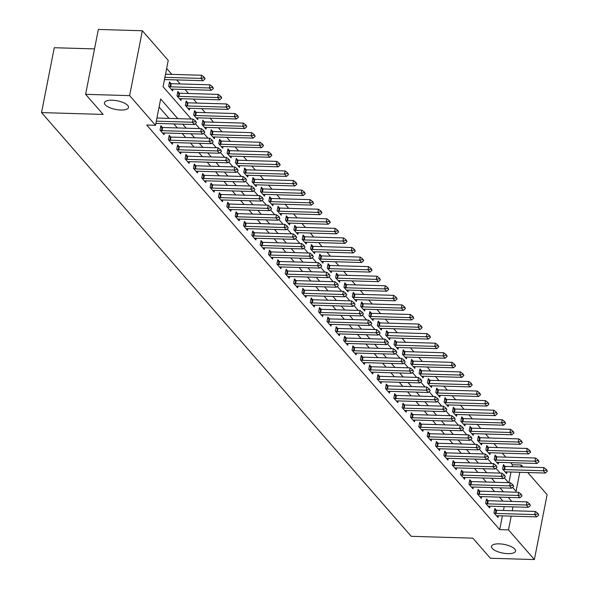 <?xml version="1.0" encoding="UTF-8"?>
<svg xmlns="http://www.w3.org/2000/svg" width="589" height="589" viewBox="0 0 589 589"><rect width="100%" height="100%" fill="white"/><g stroke="black" fill="none" stroke-linecap="round" stroke-linejoin="round"><path stroke-width="0.88" d="M499.251 543.853A12.251 4.388 11.1 0 1 515.544 551.113A12.251 4.388 11.1 0 1 507.799 553.653A12.251 4.388 11.1 0 1 491.506 546.393A12.251 4.388 11.1 0 1 499.251 543.853M112.197 100.218A12.251 4.388 11.1 0 1 128.49 107.478A12.251 4.388 11.1 0 1 120.745 110.018A12.251 4.388 11.1 0 1 104.452 102.766A12.251 4.388 11.1 0 1 112.197 100.218M94.527 48.909L54.262 47.716L41.539 112.595L411.225 536.321L472.834 538.147L490.372 558.247L534.378 559.55L508.498 529.886L511.193 516.126M41.539 112.595L103.149 114.421L85.619 94.328L98.341 29.45L142.354 30.753L168.233 60.417L163.072 86.723L191.263 119.03M512.047 466.65L512.423 464.75L510.634 462.696M505.782 457.138L502.284 453.125M497.433 447.574L493.935 443.554M489.084 438.002L485.586 433.99M480.734 428.431L477.237 424.419M472.385 418.86L468.888 414.847M464.036 409.296L460.539 405.276M455.687 399.725L452.19 395.712M447.338 390.154L443.841 386.141M438.989 380.582L435.492 376.57M430.647 371.018L427.143 367.006M422.298 361.447L418.794 357.435M413.949 351.876L410.445 347.863M405.6 342.305L402.096 338.292M397.251 332.741L393.746 328.728M388.902 323.17L385.397 319.157M380.553 313.598L377.048 309.586M372.204 304.034L368.699 300.015M363.855 294.463L360.35 290.451M355.506 284.892L352.001 280.879M347.157 275.321L343.652 271.308M338.808 265.757L335.303 261.737M330.458 256.186L326.954 252.173M322.109 246.614L318.605 242.602M313.76 237.043L310.256 233.03M305.411 227.479L301.907 223.459M297.062 217.908L293.558 213.895M288.713 208.337L285.209 204.324M280.364 198.765L276.859 194.753M272.015 189.202L268.51 185.189M263.666 179.63L260.161 175.618M255.317 170.059L251.812 166.046M246.968 160.488L243.463 156.475M238.619 150.924L235.114 146.911M230.27 141.353L226.765 137.34M221.92 131.781L218.416 127.769M213.571 122.217L210.067 118.198M205.222 112.646L201.718 108.634M196.873 103.075L193.376 99.062M188.524 93.504L185.027 89.491M180.175 83.94L176.678 79.92M171.826 74.369L166.658 68.442M512.423 464.75L521.221 465.008L522.936 466.974M527.781 472.525L547.107 494.672L534.378 559.55M508.903 482.678L510.994 472.025M164.162 81.157L164.625 79.567M171.038 83.66L169.485 81.886L168.623 86.266L172.636 90.861L172.975 89.138M179.387 93.231L177.834 91.457L176.972 95.838L180.985 100.432L181.324 98.702M187.736 102.803L186.183 101.021L185.321 105.409L189.334 109.996L189.673 108.273M196.085 112.366L194.532 110.592L193.671 114.973L197.683 119.567L198.014 117.844M204.435 121.938L202.881 120.163L202.02 124.544L206.025 129.138L206.364 127.415M212.776 131.509L211.23 129.727L210.369 134.115L214.374 138.709L214.713 136.979M221.125 141.08L219.579 139.298L218.718 143.687L222.723 148.273L223.062 146.551M229.474 150.644L227.928 148.87L227.067 153.25L231.072 157.845L231.411 156.122M237.823 160.215L236.277 158.441L235.416 162.822L239.421 167.416L239.76 165.693M246.173 169.787L244.626 168.005L243.765 172.393L247.77 176.987L248.109 175.257M254.522 179.35L252.976 177.576L252.114 181.964L256.119 186.551L256.458 184.828M262.871 188.922L261.325 187.147L260.463 191.528L264.468 196.122L264.807 194.399M271.22 198.493L269.674 196.719L268.812 201.099L272.817 205.694L273.156 203.963M279.569 208.064L278.023 206.283L277.161 210.671L281.167 215.265L281.505 213.535M287.918 217.628L286.372 215.854L285.51 220.234L289.516 224.829L289.854 223.106M296.267 227.199L294.721 225.425L293.859 229.806L297.865 234.4L298.203 232.677M304.616 236.771L303.07 234.996L302.209 239.377L306.214 243.971L306.552 242.241M312.965 246.342L311.419 244.56L310.558 248.948L314.563 253.542L314.901 251.812M321.314 255.906L319.768 254.131L318.907 258.512L322.912 263.106L323.251 261.383M329.663 265.477L328.117 263.703L327.256 268.083L331.261 272.678L331.6 270.955M338.012 275.048L336.466 273.274L335.605 277.655L339.61 282.249L339.949 280.519M346.361 284.62L344.815 282.838L343.954 287.226L347.959 291.82L348.298 290.09M354.711 294.183L353.164 292.409L352.303 296.79L356.308 301.384L356.647 299.661M363.06 303.755L361.513 301.98L360.652 306.361L364.657 310.955L364.996 309.232M371.409 313.326L369.863 311.544L369.001 315.932L373.006 320.526L373.345 318.796M379.758 322.897L378.204 321.115L377.35 325.503L381.355 330.09L381.694 328.368M388.107 332.461L386.553 330.687L385.699 335.067L389.704 339.662L390.043 337.939M396.456 342.032L394.902 340.258L394.048 344.639L398.054 349.233L398.392 347.51M404.805 351.604L403.251 349.822L402.397 354.21L406.403 358.804L406.741 357.074M413.154 361.167L411.601 359.393L410.747 363.781L414.752 368.368L415.09 366.645M421.503 370.739L419.95 368.964L419.096 373.345L423.101 377.939L423.439 376.216M429.852 380.31L428.299 378.536L427.445 382.916L431.45 387.51L431.789 385.78M438.201 389.881L436.648 388.099L435.794 392.488L439.799 397.082L440.138 395.352M446.55 399.445L444.997 397.671L444.135 402.051L448.148 406.646L448.487 404.923M454.899 409.016L453.346 407.242L452.485 411.623L456.497 416.217L456.836 414.494M463.249 418.588L461.695 416.813L460.834 421.194L464.846 425.788L465.185 424.058M471.598 428.159L470.044 426.377L469.183 430.765L473.195 435.359L473.534 433.629M479.947 437.723L478.393 435.948L477.532 440.329L481.544 444.923L481.883 443.2M488.296 447.294L486.742 445.52L485.881 449.9L489.893 454.494L490.232 452.772M496.645 456.865L495.091 455.091L494.23 459.472L498.242 464.066L498.581 462.336M504.994 466.436L503.44 464.655L502.579 469.043L506.592 473.637L506.93 471.907M177.797 118.632L160.664 98.996L155.503 125.295L146.705 125.03L499.693 529.621L502.395 515.861M503.448 510.479L504.213 506.592M502.954 501.143L499.45 497.131M494.605 491.579L491.101 487.559M486.256 482.008L482.752 477.996M477.907 472.437L474.403 468.424M469.558 462.866L466.054 458.853M461.209 453.302L457.705 449.282M452.86 443.731L449.355 439.718M444.511 434.159L441.006 430.147M436.162 424.588L432.665 420.575M427.813 415.024L424.316 411.004M419.464 405.453L415.967 401.44M411.115 395.882L407.617 391.869M402.766 386.31L399.268 382.298M394.416 376.746L390.919 372.734M386.067 367.175L382.57 363.163M377.718 357.604L374.221 353.591M369.369 348.04L365.872 344.02M361.02 338.469L357.523 334.456M352.671 328.898L349.174 324.885M344.322 319.326L340.825 315.314M335.973 309.762L332.476 305.743M327.624 300.191L324.127 296.179M319.282 290.62L315.778 286.607M310.933 281.049L307.429 277.036M302.584 271.485L299.079 267.465M294.235 261.914L290.73 257.901M285.886 252.342L282.381 248.33M277.537 242.771L274.032 238.759M269.188 233.207L265.683 229.187M260.839 223.636L257.334 219.623M252.49 214.065L248.985 210.052M244.141 204.493L240.636 200.481M235.791 194.93L232.287 190.917M227.442 185.358L223.938 181.346M219.093 175.787L215.589 171.774M210.744 166.223L207.24 162.203M202.395 156.652L198.891 152.639M194.046 147.081L190.541 143.068M185.697 137.509L182.192 133.497M177.348 127.946L173.843 123.926M168.999 118.374L159.089 107.014M155.562 124.986L156.026 123.403M162.439 127.496L160.885 125.722L160.024 130.103L164.029 134.697L164.368 132.967M170.788 137.068L169.234 135.286L168.373 139.674L172.378 144.268L172.717 142.538M179.13 146.632L177.583 144.857L176.722 149.238L180.727 153.832L181.066 152.109M187.479 156.203L185.933 154.428L185.071 158.809L189.076 163.403L189.415 161.68M195.828 165.774L194.282 163.992L193.42 168.38L197.425 172.975L197.764 171.244M204.177 175.345L202.631 173.564L201.769 177.952L205.775 182.538L206.113 180.816M212.526 184.909L210.98 183.135L210.118 187.516L214.124 192.11L214.462 190.387M220.875 194.48L219.329 192.706L218.467 197.087L222.473 201.681L222.811 199.958M229.224 204.052L227.678 202.27L226.817 206.658L230.822 211.252L231.16 209.522M237.573 213.616L236.027 211.841L235.166 216.229L239.171 220.816L239.509 219.093M245.922 223.187L244.376 221.412L243.515 225.793L247.52 230.387L247.859 228.665M254.271 232.758L252.725 230.984L251.864 235.364L255.869 239.959L256.208 238.228M262.62 242.329L261.074 240.548L260.213 244.936L264.218 249.53L264.557 247.8M270.969 251.893L269.423 250.119L268.562 254.5L272.567 259.094L272.906 257.371M279.319 261.464L277.772 259.69L276.911 264.071L280.916 268.665L281.255 266.942M287.668 271.036L286.121 269.261L285.26 273.642L289.265 278.236L289.604 276.506M296.017 280.607L294.471 278.825L293.609 283.213L297.614 287.807L297.953 286.077M304.366 290.171L302.82 288.396L301.958 292.777L305.963 297.371L306.302 295.649M312.715 299.742L311.169 297.968L310.307 302.348L314.312 306.943L314.651 305.22M321.064 309.313L319.518 307.539L318.656 311.92L322.662 316.514L323 314.784M329.413 318.885L327.867 317.103L327.005 321.491L331.011 326.085L331.349 324.355M337.762 328.448L336.216 326.674L335.355 331.055L339.36 335.649L339.698 333.926M346.111 338.02L344.558 336.245L343.704 340.626L347.709 345.22L348.047 343.497M354.46 347.591L352.907 345.809L352.053 350.197L356.058 354.792L356.397 353.061M362.809 357.162L361.256 355.381L360.402 359.769L364.407 364.355L364.746 362.633M371.158 366.726L369.605 364.952L368.751 369.332L372.756 373.927L373.095 372.204M379.507 376.297L377.954 374.523L377.1 378.904L381.105 383.498L381.444 381.775M387.856 385.869L386.303 384.087L385.449 388.475L389.454 393.069L389.793 391.339M396.206 395.433L394.652 393.658L393.798 398.046L397.803 402.633L398.142 400.91M404.555 405.004L403.001 403.229L402.147 407.61L406.152 412.204L406.491 410.481M412.904 414.575L411.35 412.801L410.489 417.181L414.501 421.776L414.84 420.045M421.253 424.146L419.699 422.365L418.838 426.753L422.85 431.347L423.189 429.617M429.602 433.71L428.048 431.936L427.187 436.316L431.2 440.911L431.538 439.188M437.951 443.281L436.397 441.507L435.536 445.888L439.549 450.482L439.887 448.759M446.3 452.853L444.747 451.078L443.885 455.459L447.898 460.053L448.236 458.323M454.649 462.424L453.096 460.642L452.234 465.03L456.247 469.624L456.585 467.894M462.998 471.988L461.445 470.213L460.583 474.594L464.596 479.188L464.935 477.465M471.347 481.559L469.794 479.785L468.932 484.165L472.945 488.76L473.284 487.037M479.696 491.13L478.143 489.356L477.281 493.737L481.294 498.331L481.633 496.601M488.045 500.702L486.492 498.92L485.63 503.308L489.643 507.902L489.982 506.172M496.394 510.265L494.841 508.491L493.98 512.872L497.992 517.466L498.331 515.743M85.619 94.328L129.624 95.632L142.354 30.753M499.693 529.621L508.498 529.886M155.503 125.295L129.624 95.632M511.753 501.408L508.255 497.396M503.404 491.837L499.906 487.825M495.054 482.266L491.557 478.253M486.713 472.702L483.208 468.682M478.364 463.131L474.859 459.118M470.015 453.559L466.51 449.547M461.666 443.988L458.161 439.976M453.316 434.424L449.812 430.404M444.967 424.853L441.463 420.841M436.618 415.282L433.114 411.269M428.269 405.711L424.765 401.698M419.92 396.147L416.416 392.127M411.571 386.575L408.067 382.563M403.222 377.004L399.717 372.992M394.873 367.433L391.368 363.42M386.524 357.869L383.019 353.856M378.175 348.298L374.67 344.285M369.826 338.727L366.321 334.714M361.477 329.155L357.972 325.143M353.128 319.591L349.623 315.579M344.779 310.02L341.274 306.008M336.429 300.449L332.925 296.436M328.08 290.885L324.576 286.865M319.731 281.314L316.227 277.301M311.382 271.743L307.878 267.73M303.033 262.171L299.529 258.159M294.684 252.607L291.18 248.587M286.335 243.036L282.83 239.024M277.986 233.465L274.481 229.452M269.637 223.894L266.132 219.881M261.288 214.33L257.783 210.31M252.939 204.758L249.441 200.746M244.59 195.187L241.092 191.175M236.241 185.616L232.743 181.603M227.891 176.052L224.394 172.032M219.542 166.481L216.045 162.468M211.193 156.91L207.696 152.897M202.844 147.338L199.347 143.326M194.495 137.774L190.998 133.762M186.146 128.203L182.649 124.191M512.253 510.744L513.012 506.857M512.599 487.339L516.067 491.314L519.793 472.29M520.853 466.908L521.221 465.008M195.342 123.705L199.612 128.601M203.691 133.276L207.961 138.172M212.04 142.847L216.31 147.743M220.389 152.418L224.659 157.307M228.738 161.982L233.008 166.878M237.087 171.554L241.357 176.45M245.436 181.125L249.707 186.021M253.785 190.689L258.056 195.585M262.134 200.26L266.405 205.156M270.484 209.831L274.754 214.727M278.833 219.402L283.103 224.299M287.182 228.966L291.452 233.862M295.531 238.538L299.801 243.434M303.88 248.109L308.15 253.005M312.229 257.68L316.499 262.576M320.578 267.244L324.848 272.14M328.927 276.815L333.197 281.711M337.276 286.387L341.546 291.283M345.625 295.958L349.895 300.846M353.974 305.522L358.245 310.418M362.323 315.093L366.594 319.989M370.672 324.664L374.943 329.56M379.021 334.235L383.292 339.124M387.371 343.799L391.641 348.695M395.72 353.371L399.99 358.267M404.061 362.942L408.339 367.838M412.41 372.506L416.688 377.402M420.76 382.077L425.037 386.973M429.109 391.648L433.379 396.544M437.458 401.219L441.728 406.115M445.807 410.783L450.077 415.679M454.156 420.355L458.426 425.251M462.505 429.926L466.775 434.822M470.854 439.497L475.124 444.393M479.203 449.061L483.473 453.957M487.552 458.632L491.822 463.528M495.901 468.203L500.171 473.1M504.25 477.775L508.521 482.663M196.454 122.718L195.555 121.04L196.454 122.718L194.407 124.537L155.879 123.395M156.313 121.172L192.404 122.24L193.023 119.088L195.555 121.04M156.932 118.014L193.023 119.088M194.407 124.537L192.404 122.24L195.452 121.57M164.478 79.559L203.006 80.7L201.004 78.403L164.913 77.336M204.052 77.733L205.053 78.882L204.155 77.211L204.052 77.733L201.004 78.403L201.622 75.252L165.531 74.177M203.006 80.7L205.053 78.882M204.155 77.211L201.622 75.252M204.803 132.289L203.904 130.611L204.803 132.289L202.756 134.108L164.029 132.959A1.914 0.685 -168.9 0 0 163.528 132.981L162.63 133.092M160.318 130.441L161.46 130.611A1.914 0.685 -168.9 0 0 162.027 130.662L200.753 131.811L201.372 128.652L203.904 130.611M160.591 127.231L162.085 127.452A1.914 0.685 -168.9 0 0 162.645 127.504L201.372 128.652M202.756 134.108L200.753 131.811L203.801 131.141M213.152 141.853L212.254 140.182L213.152 141.853L211.105 143.679L172.378 142.531A1.914 0.685 -168.9 0 0 171.878 142.545L170.979 142.663M168.668 140.005L169.809 140.182A1.914 0.685 -168.9 0 0 170.376 140.234L209.102 141.382L209.721 138.224L212.254 140.182M168.94 136.803L170.435 137.023A1.914 0.685 -168.9 0 0 170.994 137.075L209.721 138.224M211.105 143.679L209.102 141.382L212.15 140.705M221.501 151.425L220.603 149.753L221.501 151.425L219.454 153.243L180.727 152.095A1.914 0.685 -168.9 0 0 180.227 152.117L179.328 152.227M177.017 149.577L178.158 149.746A1.914 0.685 -168.9 0 0 178.725 149.805L217.451 150.946L218.07 147.795L220.603 149.753M177.289 146.367L178.776 146.595A1.914 0.685 -168.9 0 0 179.343 146.646L218.07 147.795M219.454 153.243L217.451 150.946L220.5 150.276M171.23 89.256L172.128 89.145A1.914 0.685 11.1 0 1 172.629 89.123L211.355 90.272L209.353 87.975L170.626 86.826A1.914 0.685 11.1 0 1 170.066 86.774L168.918 86.605M212.401 87.305L213.402 88.453L212.504 86.774L212.401 87.305L209.353 87.975L209.971 84.823L171.244 83.675A1.914 0.685 11.1 0 1 170.685 83.623L169.19 83.395M211.355 90.272L213.402 88.453M212.504 86.774L209.971 84.823M179.579 98.827L180.477 98.716A1.914 0.685 11.1 0 1 180.978 98.694L219.704 99.843L217.702 97.546L178.975 96.397A1.914 0.685 11.1 0 1 178.415 96.346L177.267 96.176M220.75 96.876L221.751 98.017L220.853 96.346L220.75 96.876L217.702 97.546L218.32 94.387L179.593 93.239A1.914 0.685 11.1 0 1 179.034 93.187L177.539 92.966M219.704 99.843L221.751 98.017M220.853 96.346L218.32 94.387M187.928 108.398L188.826 108.28A1.914 0.685 11.1 0 1 189.327 108.266L228.053 109.414L226.051 107.117L187.324 105.968A1.914 0.685 11.1 0 1 186.757 105.917L185.616 105.74M229.099 106.44L230.1 107.588L229.202 105.917L229.099 106.44L226.051 107.117L226.669 103.958L187.943 102.81A1.914 0.685 11.1 0 1 187.383 102.758L185.888 102.538M228.053 109.414L230.1 107.588M229.202 105.917L226.669 103.958M229.85 160.996L228.952 159.317L229.85 160.996L227.803 162.814L189.076 161.666A1.914 0.685 -168.9 0 0 188.576 161.688L187.677 161.798M185.366 159.148L186.507 159.317A1.914 0.685 -168.9 0 0 187.074 159.369L225.801 160.517L226.419 157.366L228.952 159.317M185.638 155.938L187.125 156.166A1.914 0.685 -168.9 0 0 187.692 156.218L226.419 157.366M227.803 162.814L225.801 160.517L228.849 159.847M196.277 117.962L197.175 117.852A1.914 0.685 11.1 0 1 197.676 117.829L236.403 118.978L234.4 116.681L195.673 115.54A1.914 0.685 11.1 0 1 195.106 115.481L193.965 115.311M237.448 116.011L238.449 117.159L237.551 115.488L237.448 116.011L234.4 116.681L235.018 113.53L196.292 112.381A1.914 0.685 11.1 0 1 195.732 112.33L194.237 112.101M236.403 118.978L238.449 117.159M237.551 115.488L235.018 113.53M238.199 170.56L237.301 168.888L238.199 170.56L236.152 172.386L197.425 171.237A1.914 0.685 -168.9 0 0 196.925 171.259L196.027 171.37M193.715 168.719L194.856 168.888A1.914 0.685 -168.9 0 0 195.423 168.94L234.15 170.088L234.768 166.93L237.301 168.888M193.987 165.509L195.474 165.73A1.914 0.685 -168.9 0 0 196.041 165.781L234.768 166.93M236.152 172.386L234.15 170.088L237.198 169.411M246.548 180.131L245.65 178.46L246.548 180.131L244.501 181.957L205.775 180.808A1.914 0.685 -168.9 0 0 205.274 180.823L204.376 180.933M202.064 178.283L203.205 178.46A1.914 0.685 -168.9 0 0 203.772 178.511L242.499 179.66L243.117 176.501L245.65 178.46M202.336 175.08L203.823 175.301A1.914 0.685 -168.9 0 0 204.39 175.353L243.117 176.501M244.501 181.957L242.499 179.66L245.547 178.982M254.897 189.702L253.999 188.031L254.897 189.702L252.85 191.521L214.124 190.372A1.914 0.685 -168.9 0 0 213.623 190.394L212.725 190.505M210.413 187.854L211.554 188.024A1.914 0.685 -168.9 0 0 212.121 188.075L250.848 189.224L251.466 186.072L253.999 188.031M210.685 184.644L212.173 184.872A1.914 0.685 -168.9 0 0 212.739 184.924L251.466 186.072M252.85 191.521L250.848 189.224L253.896 188.554M263.246 199.273L262.348 197.595L263.246 199.273L261.199 201.092L222.473 199.943A1.914 0.685 -168.9 0 0 221.972 199.966L221.074 200.076M218.762 197.425L219.903 197.595A1.914 0.685 -168.9 0 0 220.47 197.646L259.197 198.795L259.815 195.636L262.348 197.595M219.034 194.215L220.522 194.444A1.914 0.685 -168.9 0 0 221.089 194.495L259.815 195.636M261.199 201.092L259.197 198.795L262.245 198.125M271.595 208.837L270.697 207.166L271.595 208.837L269.548 210.663L230.822 209.515A1.914 0.685 -168.9 0 0 230.321 209.537L229.423 209.647M227.111 206.997L228.252 207.166A1.914 0.685 -168.9 0 0 228.819 207.218L267.546 208.366L268.164 205.208L270.697 207.166M227.383 203.787L228.871 204.008A1.914 0.685 -168.9 0 0 229.438 204.059L268.164 205.208M269.548 210.663L267.546 208.366L270.594 207.689M204.626 127.533L205.524 127.423A1.914 0.685 11.1 0 1 206.025 127.401L244.752 128.549L242.749 126.252L204.022 125.104A1.914 0.685 11.1 0 1 203.455 125.052L202.314 124.883M245.797 125.582L246.798 126.731L245.9 125.052L245.797 125.582L242.749 126.252L243.367 123.094L204.641 121.952A1.914 0.685 11.1 0 1 204.081 121.901L202.587 121.673M244.752 128.549L246.798 126.731M245.9 125.052L243.367 123.094M212.975 137.104L213.873 136.994A1.914 0.685 11.1 0 1 214.374 136.972L253.101 138.12L251.098 135.823L212.371 134.675A1.914 0.685 11.1 0 1 211.804 134.623L210.663 134.454M254.146 135.146L255.147 136.295L254.249 134.623L254.146 135.146L251.098 135.823L251.717 132.665L212.99 131.516A1.914 0.685 11.1 0 1 212.43 131.465L210.936 131.244M253.101 138.12L255.147 136.295M254.249 134.623L251.717 132.665M221.324 146.668L222.222 146.558A1.914 0.685 11.1 0 1 222.723 146.543L261.45 147.692L259.447 145.395L220.72 144.246A1.914 0.685 11.1 0 1 220.153 144.195L219.012 144.018M262.495 144.717L263.497 145.866L262.598 144.195L262.495 144.717L259.447 145.395L260.066 142.236L221.339 141.088A1.914 0.685 11.1 0 1 220.772 141.036L219.285 140.815M261.45 147.692L263.497 145.866M262.598 144.195L260.066 142.236M229.673 156.24L230.571 156.129A1.914 0.685 11.1 0 1 231.072 156.107L269.799 157.256L267.796 154.959L229.069 153.81A1.914 0.685 11.1 0 1 228.503 153.758L227.361 153.589M270.844 154.289L271.846 155.437L270.947 153.766L270.844 154.289L267.796 154.959L268.415 151.807L229.688 150.659A1.914 0.685 11.1 0 1 229.121 150.607L227.634 150.379M269.799 157.256L271.846 155.437M270.947 153.766L268.415 151.807M238.022 165.811L238.92 165.7A1.914 0.685 11.1 0 1 239.421 165.678L278.148 166.827L276.145 164.53L237.419 163.381A1.914 0.685 11.1 0 1 236.852 163.33L235.71 163.16M279.193 163.86L280.195 165.008L279.296 163.33L279.193 163.86L276.145 164.53L276.764 161.371L238.037 160.23A1.914 0.685 11.1 0 1 237.47 160.171L235.983 159.95M278.148 166.827L280.195 165.008M279.296 163.33L276.764 161.371M279.944 218.409L279.046 216.737L279.944 218.409L277.898 220.234L239.171 219.086A1.914 0.685 -168.9 0 0 238.67 219.101L237.772 219.211M235.46 216.561L236.601 216.737A1.914 0.685 -168.9 0 0 237.168 216.789L275.895 217.937L276.513 214.779L279.046 216.737M235.725 213.358L237.22 213.579A1.914 0.685 -168.9 0 0 237.787 213.63L276.513 214.779M277.898 220.234L275.895 217.937L278.943 217.26M246.371 175.382L247.27 175.272A1.914 0.685 11.1 0 1 247.77 175.25L286.497 176.398L284.494 174.101L245.768 172.952A1.914 0.685 11.1 0 1 245.201 172.901L244.06 172.732M287.542 173.424L288.544 174.572L287.646 172.901L287.542 173.424L284.494 174.101L285.113 170.943L246.386 169.794A1.914 0.685 11.1 0 1 245.819 169.742L244.332 169.522M286.497 176.398L288.544 174.572M287.646 172.901L285.113 170.943M288.293 227.98L287.395 226.301L288.293 227.98L286.247 229.798L247.52 228.65A1.914 0.685 -168.9 0 0 247.019 228.672L246.121 228.782M243.809 226.132L244.95 226.301A1.914 0.685 -168.9 0 0 245.517 226.353L284.244 227.501L284.862 224.35L287.395 226.301M244.074 222.922L245.569 223.15A1.914 0.685 -168.9 0 0 246.136 223.202L284.862 224.35M286.247 229.798L284.244 227.501L287.292 226.831M254.72 184.946L255.619 184.836A1.914 0.685 11.1 0 1 256.119 184.821L294.846 185.969L292.843 183.672L254.117 182.524A1.914 0.685 11.1 0 1 253.55 182.472L252.409 182.295M295.892 182.995L296.893 184.143L295.995 182.472L295.892 182.995L292.843 183.672L293.462 180.514L254.735 179.365A1.914 0.685 11.1 0 1 254.168 179.314L252.681 179.093M294.846 185.969L296.893 184.143M295.995 182.472L293.462 180.514M296.642 237.551L295.744 235.872L296.642 237.551L294.596 239.37L255.869 238.221A1.914 0.685 -168.9 0 0 255.368 238.243L254.47 238.354M252.158 235.703L253.299 235.872A1.914 0.685 -168.9 0 0 253.866 235.924L292.593 237.072L293.212 233.914L295.744 235.872M252.423 232.493L253.918 232.714A1.914 0.685 -168.9 0 0 254.485 232.765L293.212 233.914M294.596 239.37L292.593 237.072L295.641 236.403M263.069 194.517L263.968 194.407A1.914 0.685 11.1 0 1 264.468 194.385L303.195 195.533L301.193 193.236L262.466 192.088A1.914 0.685 11.1 0 1 261.899 192.036L260.758 191.867M304.241 192.566L305.242 193.715L304.344 192.036L304.241 192.566L301.193 193.236L301.811 190.085L263.084 188.936A1.914 0.685 11.1 0 1 262.517 188.885L261.03 188.657M303.195 195.533L305.242 193.715M304.344 192.036L301.811 190.085M304.992 247.115L304.093 245.444L304.992 247.115L302.945 248.941L264.218 247.792A1.914 0.685 -168.9 0 0 263.717 247.814L262.819 247.925M260.507 245.274L261.649 245.444A1.914 0.685 -168.9 0 0 262.215 245.495L300.942 246.644L301.561 243.485L304.093 245.444M260.772 242.064L262.267 242.285A1.914 0.685 -168.9 0 0 262.834 242.337L301.561 243.485M302.945 248.941L300.942 246.644L303.99 245.966M271.419 204.088L272.317 203.978A1.914 0.685 11.1 0 1 272.817 203.956L311.544 205.105L309.542 202.807L270.815 201.659A1.914 0.685 11.1 0 1 270.248 201.607L269.107 201.438M312.59 202.137L313.591 203.286L312.693 201.607L312.59 202.137L309.542 202.807L310.16 199.649L271.433 198.5A1.914 0.685 11.1 0 1 270.866 198.449L269.372 198.228M311.544 205.105L313.591 203.286M312.693 201.607L310.16 199.649M313.341 256.686L312.442 255.015L313.341 256.686L311.294 258.505L272.567 257.364A1.914 0.685 -168.9 0 0 272.066 257.378L271.168 257.489M268.856 254.838L269.998 255.015A1.914 0.685 -168.9 0 0 270.565 255.066L309.291 256.215L309.91 253.056L312.442 255.015M269.121 251.636L270.616 251.856A1.914 0.685 -168.9 0 0 271.183 251.908L309.91 253.056M311.294 258.505L309.291 256.215L312.339 255.538M279.768 213.66L280.666 213.549A1.914 0.685 11.1 0 1 281.167 213.527L319.893 214.676L317.891 212.379L279.164 211.23A1.914 0.685 11.1 0 1 278.597 211.179L277.456 211.009M320.939 211.701L321.94 212.85L321.042 211.179L320.939 211.701L317.891 212.379L318.509 209.22L279.782 208.072A1.914 0.685 11.1 0 1 279.215 208.02L277.721 207.799M319.893 214.676L321.94 212.85M321.042 211.179L318.509 209.22M321.69 266.257L320.791 264.579L321.69 266.257L319.643 268.076L280.916 266.927A1.914 0.685 -168.9 0 0 280.416 266.95L279.517 267.06M277.205 264.409L278.347 264.579A1.914 0.685 -168.9 0 0 278.914 264.63L317.64 265.779L318.259 262.628L320.791 264.579M277.471 261.199L278.965 261.428A1.914 0.685 -168.9 0 0 279.532 261.479L318.259 262.628M319.643 268.076L317.64 265.779L320.688 265.109M288.117 223.224L289.015 223.113A1.914 0.685 11.1 0 1 289.516 223.098L328.242 224.24L326.24 221.95L287.513 220.801A1.914 0.685 11.1 0 1 286.946 220.75L285.805 220.573M329.288 221.273L330.289 222.421L329.391 220.75L329.288 221.273L326.24 221.95L326.858 218.791L288.131 217.643A1.914 0.685 11.1 0 1 287.565 217.591L286.07 217.37M328.242 224.24L330.289 222.421M329.391 220.75L326.858 218.791M330.039 275.829L329.141 274.15L330.039 275.829L327.992 277.647L289.265 276.499A1.914 0.685 -168.9 0 0 288.765 276.521L287.866 276.631M285.555 273.981L286.696 274.15A1.914 0.685 -168.9 0 0 287.263 274.202L325.989 275.35L326.608 272.192L329.141 274.15M285.82 270.771L287.314 270.992A1.914 0.685 -168.9 0 0 287.881 271.043L326.608 272.192M327.992 277.647L325.989 275.35L329.037 274.68M338.388 285.393L337.49 283.721L338.388 285.393L336.341 287.218L297.614 286.07A1.914 0.685 -168.9 0 0 297.114 286.092L296.215 286.202M293.904 283.552L295.045 283.721A1.914 0.685 -168.9 0 0 295.612 283.773L334.338 284.921L334.957 281.763L337.49 283.721M294.169 280.342L295.663 280.563A1.914 0.685 -168.9 0 0 296.23 280.614L334.957 281.763M336.341 287.218L334.338 284.921L337.387 284.244M346.737 294.964L345.839 293.293L346.737 294.964L344.69 296.782L305.963 295.641A1.914 0.685 -168.9 0 0 305.463 295.656L304.565 295.766M302.253 293.116L303.394 293.293A1.914 0.685 -168.9 0 0 303.961 293.344L342.688 294.485L343.306 291.334L345.839 293.293M302.518 289.906L304.012 290.134A1.914 0.685 -168.9 0 0 304.579 290.186L343.306 291.334M344.69 296.782L342.688 294.485L345.736 293.815M355.086 304.535L354.188 302.856L355.086 304.535L353.039 306.354L314.312 305.205A1.914 0.685 -168.9 0 0 313.812 305.227L312.914 305.338M310.602 302.687L311.743 302.856A1.914 0.685 -168.9 0 0 312.31 302.908L351.037 304.057L351.655 300.905L354.188 302.856M310.867 299.477L312.361 299.705A1.914 0.685 -168.9 0 0 312.928 299.757L351.655 300.905M353.039 306.354L351.037 304.057L354.085 303.387M363.435 314.106L362.537 312.428L363.435 314.106L361.388 315.925L322.662 314.776A1.914 0.685 -168.9 0 0 322.161 314.798L321.263 314.909M318.951 312.258L320.092 312.428A1.914 0.685 -168.9 0 0 320.659 312.479L359.386 313.628L360.004 310.469L362.537 312.428M319.216 309.048L320.711 309.269A1.914 0.685 -168.9 0 0 321.277 309.321L360.004 310.469M361.388 315.925L359.386 313.628L362.434 312.958M371.784 323.67L370.886 321.999L371.784 323.67L369.737 325.496L331.011 324.348A1.914 0.685 -168.9 0 0 330.51 324.362L329.612 324.48M327.3 321.83L328.441 321.999A1.914 0.685 -168.9 0 0 329.008 322.05L367.735 323.199L368.353 320.041L370.886 321.999M327.565 318.62L329.06 318.84A1.914 0.685 -168.9 0 0 329.626 318.892L368.353 320.041M369.737 325.496L367.735 323.199L370.783 322.522M380.133 333.241L379.235 331.57L380.133 333.241L378.086 335.06L339.36 333.911A1.914 0.685 -168.9 0 0 338.859 333.934L337.961 334.044M335.649 331.393L336.79 331.57A1.914 0.685 -168.9 0 0 337.357 331.622L376.084 332.763L376.702 329.612L379.235 331.57M335.914 328.183L337.409 328.412A1.914 0.685 -168.9 0 0 337.976 328.463L376.702 329.612M378.086 335.06L376.084 332.763L379.132 332.093M388.482 342.813L387.584 341.134L388.482 342.813L386.436 344.631L347.709 343.483A1.914 0.685 -168.9 0 0 347.208 343.505L346.31 343.615M343.998 340.965L345.139 341.134A1.914 0.685 -168.9 0 0 345.706 341.186L384.433 342.334L385.051 339.183L387.584 341.134M344.263 337.755L345.758 337.983A1.914 0.685 -168.9 0 0 346.325 338.034L385.051 339.183M386.436 344.631L384.433 342.334L387.481 341.664M396.831 352.377L395.933 350.705L396.831 352.377L394.785 354.203L356.058 353.054A1.914 0.685 -168.9 0 0 355.557 353.076L354.659 353.186M352.347 350.536L353.488 350.705A1.914 0.685 -168.9 0 0 354.055 350.757L392.782 351.905L393.4 348.747L395.933 350.705M352.612 347.326L354.107 347.547A1.914 0.685 -168.9 0 0 354.674 347.598L393.4 348.747M394.785 354.203L392.782 351.905L395.83 351.235M405.18 361.948L404.282 360.277L405.18 361.948L403.134 363.774L364.407 362.625A1.914 0.685 -168.9 0 0 363.906 362.64L363.008 362.75M360.696 360.1L361.837 360.277A1.914 0.685 -168.9 0 0 362.404 360.328L401.131 361.477L401.75 358.318L404.282 360.277M360.961 356.897L362.456 357.118A1.914 0.685 -168.9 0 0 363.023 357.17L401.75 358.318M403.134 363.774L401.131 361.477L404.179 360.799M413.53 371.519L412.624 369.848L413.53 371.519L411.483 373.338L372.756 372.189A1.914 0.685 -168.9 0 0 372.255 372.211L371.357 372.322M369.045 369.671L370.186 369.84A1.914 0.685 -168.9 0 0 370.753 369.892L409.48 371.041L410.099 367.889L412.624 369.848M369.31 366.461L370.805 366.689A1.914 0.685 -168.9 0 0 371.372 366.741L410.099 367.889M411.483 373.338L409.48 371.041L412.521 370.371M421.879 381.09L420.973 379.412L421.879 381.09L419.832 382.909L381.105 381.76A1.914 0.685 -168.9 0 0 380.604 381.782L379.706 381.893M377.394 379.242L378.536 379.412A1.914 0.685 -168.9 0 0 379.102 379.463L417.829 380.612L418.448 377.453L420.973 379.412M377.659 376.032L379.154 376.261A1.914 0.685 -168.9 0 0 379.721 376.312L418.448 377.453M419.832 382.909L417.829 380.612L420.87 379.942M430.228 390.654L429.322 388.983L430.228 390.654L428.181 392.48L389.454 391.332A1.914 0.685 -168.9 0 0 388.946 391.354L388.055 391.464M385.743 388.814L386.885 388.983A1.914 0.685 -168.9 0 0 387.452 389.034L426.178 390.183L426.797 387.025L429.322 388.983M386.009 385.604L387.503 385.824A1.914 0.685 -168.9 0 0 388.07 385.876L426.797 387.025M428.181 392.48L426.178 390.183L429.219 389.506M438.569 400.226L437.671 398.554L438.569 400.226L436.53 402.051L397.803 400.903A1.914 0.685 -168.9 0 0 397.295 400.918L396.404 401.028M394.093 398.378L395.234 398.554A1.914 0.685 -168.9 0 0 395.801 398.606L434.527 399.754L435.146 396.596L437.671 398.554M394.358 395.175L395.852 395.396A1.914 0.685 -168.9 0 0 396.419 395.447L435.146 396.596M436.53 402.051L434.527 399.754L437.568 399.077M446.918 409.797L446.02 408.118L446.918 409.797L444.879 411.615L406.152 410.467A1.914 0.685 -168.9 0 0 405.644 410.489L404.753 410.599M402.442 407.949L403.583 408.118A1.914 0.685 -168.9 0 0 404.142 408.17L442.869 409.318L443.495 406.167L446.02 408.118M402.707 404.739L404.201 404.967A1.914 0.685 -168.9 0 0 404.768 405.018L443.495 406.167M444.879 411.615L442.869 409.318L445.917 408.648M455.268 419.368L454.369 417.689L455.268 419.368L453.228 421.187L414.501 420.038A1.914 0.685 -168.9 0 0 413.993 420.06L413.103 420.171M410.783 417.52L411.932 417.689A1.914 0.685 -168.9 0 0 412.491 417.741L451.218 418.889L451.844 415.731L454.369 417.689M411.056 414.31L412.55 414.531A1.914 0.685 -168.9 0 0 413.117 414.59L451.844 415.731M453.228 421.187L451.218 418.889L454.266 418.219M463.617 428.932L462.718 427.261L463.617 428.932L461.577 430.758L422.85 429.609A1.914 0.685 -168.9 0 0 422.342 429.631L421.452 429.742M419.132 427.091L420.281 427.261A1.914 0.685 -168.9 0 0 420.841 427.312L459.567 428.461L460.193 425.302L462.718 427.261M419.405 423.881L420.899 424.102A1.914 0.685 -168.9 0 0 421.466 424.154L460.193 425.302M461.577 430.758L459.567 428.461L462.615 427.783M471.966 438.503L471.067 436.832L471.966 438.503L469.926 440.329L431.2 439.18A1.914 0.685 -168.9 0 0 430.692 439.195L429.801 439.306M427.481 436.655L428.63 436.832A1.914 0.685 -168.9 0 0 429.19 436.883L467.916 438.032L468.542 434.873L471.067 436.832M427.754 433.452L429.248 433.673A1.914 0.685 -168.9 0 0 429.815 433.725L468.542 434.873M469.926 440.329L467.916 438.032L470.964 437.355M296.466 232.795L297.364 232.684A1.914 0.685 11.1 0 1 297.865 232.662L336.591 233.811L334.589 231.514L295.862 230.365A1.914 0.685 11.1 0 1 295.295 230.314L294.154 230.144M337.637 230.844L338.638 231.992L337.74 230.314L337.637 230.844L334.589 231.514L335.207 228.363L296.481 227.214A1.914 0.685 11.1 0 1 295.914 227.163L294.419 226.934M336.591 233.811L338.638 231.992M337.74 230.314L335.207 228.363M304.815 242.366L305.713 242.256A1.914 0.685 11.1 0 1 306.214 242.234L344.94 243.382L342.938 241.085L304.211 239.937A1.914 0.685 11.1 0 1 303.644 239.885L302.503 239.716M345.986 240.415L346.987 241.564L346.089 239.885L345.986 240.415L342.938 241.085L343.556 237.927L304.83 236.778A1.914 0.685 11.1 0 1 304.263 236.726L302.768 236.506M344.94 243.382L346.987 241.564M346.089 239.885L343.556 237.927M313.164 251.937L314.062 251.827A1.914 0.685 11.1 0 1 314.563 251.805L353.29 252.953L351.287 250.656L312.56 249.508A1.914 0.685 11.1 0 1 311.993 249.456L310.852 249.287M354.335 249.979L355.336 251.128L354.438 249.456L354.335 249.979L351.287 250.656L351.905 247.498L313.179 246.349A1.914 0.685 11.1 0 1 312.612 246.298L311.117 246.077M353.29 252.953L355.336 251.128M354.438 249.456L351.905 247.498M321.513 261.501L322.411 261.391A1.914 0.685 11.1 0 1 322.912 261.376L361.639 262.517L359.636 260.22L320.909 259.079A1.914 0.685 11.1 0 1 320.342 259.027L319.201 258.851M362.684 259.55L363.685 260.699L362.787 259.027L362.684 259.55L359.636 260.22L360.254 257.069L321.528 255.921A1.914 0.685 11.1 0 1 320.961 255.869L319.466 255.641M361.639 262.517L363.685 260.699M362.787 259.027L360.254 257.069M329.862 271.073L330.76 270.962A1.914 0.685 11.1 0 1 331.261 270.94L369.988 272.089L367.985 269.791L329.258 268.643A1.914 0.685 11.1 0 1 328.691 268.591L327.55 268.422M371.033 269.121L372.034 270.27L371.136 268.591L371.033 269.121L367.985 269.791L368.604 266.64L329.877 265.492A1.914 0.685 11.1 0 1 329.31 265.44L327.815 265.212M369.988 272.089L372.034 270.27M371.136 268.591L368.604 266.64M338.211 280.644L339.109 280.533A1.914 0.685 11.1 0 1 339.61 280.511L378.337 281.66L376.334 279.363L337.607 278.214A1.914 0.685 11.1 0 1 337.041 278.163L335.899 277.993M379.382 278.693L380.384 279.841L379.485 278.163L379.382 278.693L376.334 279.363L376.953 276.204L338.226 275.056A1.914 0.685 11.1 0 1 337.659 275.004L336.164 274.783M378.337 281.66L380.384 279.841M379.485 278.163L376.953 276.204M346.56 290.215L347.458 290.097A1.914 0.685 11.1 0 1 347.959 290.082L386.686 291.231L384.683 288.934L345.957 287.785A1.914 0.685 11.1 0 1 345.39 287.734L344.248 287.557M387.731 288.257L388.733 289.405L387.834 287.734L387.731 288.257L384.683 288.934L385.302 285.775L346.575 284.627A1.914 0.685 11.1 0 1 346.008 284.575L344.513 284.354M386.686 291.231L388.733 289.405M387.834 287.734L385.302 285.775M354.909 299.779L355.808 299.668A1.914 0.685 11.1 0 1 356.308 299.646L395.035 300.795L393.032 298.498L354.306 297.357A1.914 0.685 11.1 0 1 353.739 297.298L352.597 297.128M396.08 297.828L397.082 298.976L396.183 297.305L396.08 297.828L393.032 298.498L393.651 295.347L354.924 294.198A1.914 0.685 11.1 0 1 354.357 294.147L352.863 293.918M395.035 300.795L397.082 298.976M396.183 297.305L393.651 295.347M363.258 309.35L364.157 309.24A1.914 0.685 11.1 0 1 364.657 309.218L403.384 310.366L401.381 308.069L362.655 306.921A1.914 0.685 11.1 0 1 362.088 306.869L360.947 306.7M404.429 307.399L405.431 308.548L404.533 306.869L404.429 307.399L401.381 308.069L402 304.918L363.273 303.769A1.914 0.685 11.1 0 1 362.706 303.718L361.212 303.49M403.384 310.366L405.431 308.548M404.533 306.869L402 304.918M371.607 318.921L372.506 318.811A1.914 0.685 11.1 0 1 373.006 318.789L411.733 319.937L409.73 317.64L371.004 316.492A1.914 0.685 11.1 0 1 370.437 316.44L369.296 316.271M412.779 316.963L413.78 318.112L412.882 316.44L412.779 316.963L409.73 317.64L410.349 314.482L371.622 313.333A1.914 0.685 11.1 0 1 371.055 313.282L369.561 313.061M411.733 319.937L413.78 318.112M412.882 316.44L410.349 314.482M379.957 328.485L380.855 328.375A1.914 0.685 11.1 0 1 381.355 328.36L420.082 329.509L418.08 327.212L379.353 326.063A1.914 0.685 11.1 0 1 378.786 326.012L377.645 325.835M421.128 326.534L422.129 327.683L421.231 326.012L421.128 326.534L418.08 327.212L418.698 324.053L379.971 322.905A1.914 0.685 11.1 0 1 379.404 322.853L377.91 322.632M420.082 329.509L422.129 327.683M421.231 326.012L418.698 324.053M388.306 338.057L389.204 337.946A1.914 0.685 11.1 0 1 389.704 337.924L428.431 339.073L426.429 336.775L387.702 335.627A1.914 0.685 11.1 0 1 387.135 335.575L385.994 335.406M429.477 336.105L430.478 337.254L429.58 335.583L429.477 336.105L426.429 336.775L427.047 333.624L388.32 332.476A1.914 0.685 11.1 0 1 387.753 332.424L386.259 332.196M428.431 339.073L430.478 337.254M429.58 335.583L427.047 333.624M396.655 347.628L397.553 347.517A1.914 0.685 11.1 0 1 398.054 347.495L436.78 348.644L434.778 346.347L396.051 345.198A1.914 0.685 11.1 0 1 395.484 345.147L394.343 344.977M437.826 345.677L438.827 346.825L437.929 345.147L437.826 345.677L434.778 346.347L435.396 343.188L396.669 342.047A1.914 0.685 11.1 0 1 396.102 341.995L394.608 341.767M436.78 348.644L438.827 346.825M437.929 345.147L435.396 343.188M405.004 357.199L405.902 357.089A1.914 0.685 11.1 0 1 406.403 357.067L445.129 358.215L443.127 355.918L404.4 354.769A1.914 0.685 11.1 0 1 403.833 354.718L402.692 354.549M446.167 355.241L447.176 356.389L446.278 354.718L446.167 355.241L443.127 355.918L443.745 352.759L405.018 351.611A1.914 0.685 11.1 0 1 404.452 351.559L402.957 351.338M445.129 358.215L447.176 356.389M446.278 354.718L443.745 352.759M413.353 366.763L414.251 366.652A1.914 0.685 11.1 0 1 414.752 366.638L453.478 367.786L451.476 365.489L412.749 364.341A1.914 0.685 11.1 0 1 412.182 364.289L411.041 364.112M454.517 364.812L455.525 365.96L454.62 364.289L454.517 364.812L451.476 365.489L452.094 362.331L413.368 361.182A1.914 0.685 11.1 0 1 412.801 361.131L411.306 360.91M453.478 367.786L455.525 365.96M454.62 364.289L452.094 362.331M421.702 376.334L422.6 376.224A1.914 0.685 11.1 0 1 423.101 376.202L461.828 377.35L459.825 375.053L421.098 373.905A1.914 0.685 11.1 0 1 420.531 373.853L419.39 373.684M462.866 374.383L463.874 375.532L462.969 373.853L462.866 374.383L459.825 375.053L460.443 371.902L421.717 370.753A1.914 0.685 11.1 0 1 421.15 370.702L419.655 370.474M461.828 377.35L463.874 375.532M462.969 373.853L460.443 371.902M430.051 385.905L430.942 385.795A1.914 0.685 11.1 0 1 431.45 385.773L470.177 386.921L468.174 384.624L429.447 383.476A1.914 0.685 11.1 0 1 428.88 383.424L427.739 383.255M471.215 383.954L472.216 385.103L471.318 383.424L471.215 383.954L468.174 384.624L468.792 381.466L430.066 380.317A1.914 0.685 11.1 0 1 429.499 380.266L428.004 380.045M470.177 386.921L472.216 385.103M471.318 383.424L468.792 381.466M438.4 395.477L439.291 395.366A1.914 0.685 11.1 0 1 439.799 395.344L478.526 396.493L476.516 394.196L437.789 393.047A1.914 0.685 11.1 0 1 437.229 392.996L436.088 392.826M479.564 393.518L480.565 394.667L479.667 392.996L479.564 393.518L476.516 394.196L477.142 391.037L438.415 389.889A1.914 0.685 11.1 0 1 437.848 389.837L436.353 389.616M478.526 396.493L480.565 394.667M479.667 392.996L477.142 391.037M480.315 448.074L479.417 446.396L480.315 448.074L478.275 449.893L439.549 448.744A1.914 0.685 -168.9 0 0 439.041 448.766L438.15 448.877M435.831 446.226L436.979 446.396A1.914 0.685 -168.9 0 0 437.539 446.447L476.265 447.596L476.884 444.445L479.417 446.396M436.103 443.016L437.598 443.245A1.914 0.685 -168.9 0 0 438.157 443.296L476.884 444.445M478.275 449.893L476.265 447.596L479.313 446.926M446.749 405.041L447.64 404.93A1.914 0.685 11.1 0 1 448.148 404.915L486.875 406.057L484.865 403.767L446.138 402.618A1.914 0.685 11.1 0 1 445.579 402.567L444.437 402.39M487.913 403.09L488.914 404.238L488.016 402.567L487.913 403.09L484.865 403.767L485.491 400.608L446.764 399.46A1.914 0.685 11.1 0 1 446.197 399.408L444.702 399.187M486.875 406.057L488.914 404.238M488.016 402.567L485.491 400.608M488.664 457.646L487.766 455.967L488.664 457.646L486.624 459.464L447.898 458.316A1.914 0.685 -168.9 0 0 447.39 458.338L446.499 458.448M444.18 455.798L445.328 455.967A1.914 0.685 -168.9 0 0 445.888 456.019L484.614 457.167L485.233 454.009L487.766 455.967M444.452 452.588L445.947 452.808A1.914 0.685 -168.9 0 0 446.506 452.86L485.233 454.009M486.624 459.464L484.614 457.167L487.663 456.497M455.098 414.612L455.989 414.501A1.914 0.685 11.1 0 1 456.497 414.479L495.224 415.628L493.214 413.331L454.487 412.182A1.914 0.685 11.1 0 1 453.928 412.131L452.779 411.961M496.262 412.661L497.263 413.809L496.365 412.131L496.262 412.661L493.214 413.331L493.84 410.18L455.113 409.031A1.914 0.685 11.1 0 1 454.546 408.98L453.051 408.751M495.224 415.628L497.263 413.809M496.365 412.131L493.84 410.18M497.013 467.21L496.115 465.538L497.013 467.21L494.966 469.035L456.239 467.887A1.914 0.685 -168.9 0 0 455.739 467.909L454.841 468.019M452.529 465.369L453.677 465.538A1.914 0.685 -168.9 0 0 454.237 465.59L492.964 466.738L493.582 463.58L496.115 465.538M452.801 462.159L454.296 462.38A1.914 0.685 -168.9 0 0 454.855 462.431L493.582 463.58M494.966 469.035L492.964 466.738L496.012 466.061M463.447 424.183L464.338 424.073A1.914 0.685 11.1 0 1 464.846 424.051L503.573 425.199L501.563 422.902L462.836 421.753A1.914 0.685 11.1 0 1 462.277 421.702L461.128 421.533M504.611 422.232L505.612 423.381L504.714 421.702L504.611 422.232L501.563 422.902L502.189 419.743L463.462 418.595A1.914 0.685 11.1 0 1 462.895 418.543L461.401 418.323M503.573 425.199L505.612 423.381M504.714 421.702L502.189 419.743M505.362 476.781L504.464 475.109L505.362 476.781L503.315 478.599L464.588 477.458A1.914 0.685 -168.9 0 0 464.088 477.473L463.19 477.583M460.878 474.933L462.026 475.109A1.914 0.685 -168.9 0 0 462.586 475.161L501.313 476.31L501.931 473.151L504.464 475.109M461.15 471.73L462.645 471.951A1.914 0.685 -168.9 0 0 463.204 472.003L501.931 473.151M503.315 478.599L501.313 476.31L504.361 475.632M471.796 433.754L472.687 433.644A1.914 0.685 11.1 0 1 473.195 433.622L511.922 434.77L509.912 432.473L471.185 431.325A1.914 0.685 11.1 0 1 470.626 431.273L469.477 431.104M512.96 431.796L513.961 432.944L513.063 431.273L512.96 431.796L509.912 432.473L510.538 429.315L471.804 428.166A1.914 0.685 11.1 0 1 471.244 428.115L469.75 427.894M511.922 434.77L513.961 432.944M513.063 431.273L510.538 429.315M513.711 486.352L512.813 484.673L513.711 486.352L511.664 488.171L472.938 487.022A1.914 0.685 -168.9 0 0 472.437 487.044L471.539 487.155M469.227 484.504L470.375 484.673A1.914 0.685 -168.9 0 0 470.935 484.725L509.662 485.873L510.28 482.722L512.813 484.673M469.499 481.294L470.994 481.522A1.914 0.685 -168.9 0 0 471.553 481.574L510.28 482.722M511.664 488.171L509.662 485.873L512.71 485.203M480.145 443.318L481.036 443.208A1.914 0.685 11.1 0 1 481.544 443.193L520.271 444.334L518.261 442.037L479.534 440.896A1.914 0.685 11.1 0 1 478.975 440.844L477.826 440.668M521.309 441.367L522.31 442.516L521.412 440.844L521.309 441.367L518.261 442.037L518.88 438.886L480.153 437.737A1.914 0.685 11.1 0 1 479.593 437.686L478.099 437.458M520.271 444.334L522.31 442.516M521.412 440.844L518.88 438.886M522.06 495.923L521.162 494.245L522.06 495.923L520.013 497.742L481.287 496.593A1.914 0.685 -168.9 0 0 480.786 496.615L479.888 496.726M477.576 494.075L478.724 494.245A1.914 0.685 -168.9 0 0 479.284 494.296L518.011 495.445L518.629 492.286L521.162 494.245M477.848 490.865L479.343 491.086A1.914 0.685 -168.9 0 0 479.902 491.138L518.629 492.286M520.013 497.742L518.011 495.445L521.059 494.775M488.487 452.889L489.385 452.779A1.914 0.685 11.1 0 1 489.893 452.757L528.62 453.905L526.61 451.608L487.883 450.46A1.914 0.685 11.1 0 1 487.324 450.408L486.175 450.239M529.658 450.938L530.66 452.087L529.761 450.408L529.658 450.938L526.61 451.608L527.229 448.457L488.502 447.309A1.914 0.685 11.1 0 1 487.942 447.257L486.448 447.029M528.62 453.905L530.66 452.087M529.761 450.408L527.229 448.457M530.409 505.487L529.511 503.816L530.409 505.487L528.362 507.313L489.636 506.165A1.914 0.685 -168.9 0 0 489.135 506.179L488.237 506.297M485.925 503.647L487.074 503.816A1.914 0.685 -168.9 0 0 487.633 503.867L526.36 505.016L526.978 501.857L529.511 503.816M486.197 500.436L487.692 500.657A1.914 0.685 -168.9 0 0 488.252 500.709L526.978 501.857M528.362 507.313L526.36 505.016L529.408 504.339M496.836 462.461L497.734 462.35A1.914 0.685 11.1 0 1 498.235 462.328L536.962 463.477L534.959 461.18L496.232 460.031A1.914 0.685 11.1 0 1 495.673 459.98L494.524 459.81M538.007 460.51L539.009 461.658L538.11 459.98L538.007 460.51L534.959 461.18L535.578 458.021L496.851 456.873A1.914 0.685 11.1 0 1 496.291 456.821L494.797 456.6M536.962 463.477L539.009 461.658M538.11 459.98L535.578 458.021M538.758 515.058L537.86 513.387L538.758 515.058L536.712 516.877L497.985 515.728A1.914 0.685 -168.9 0 0 497.484 515.75L496.586 515.861M494.274 513.21L495.423 513.387A1.914 0.685 -168.9 0 0 495.982 513.439L534.709 514.58L535.327 511.429L537.86 513.387M494.546 510L496.041 510.229A1.914 0.685 -168.9 0 0 496.601 510.28L535.327 511.429M536.712 516.877L534.709 514.58L537.757 513.91M505.185 472.032L506.084 471.914A1.914 0.685 11.1 0 1 506.584 471.899L545.311 473.048L543.308 470.751L504.582 469.602A1.914 0.685 11.1 0 1 504.022 469.551L502.873 469.381M546.356 470.074L547.358 471.222L546.459 469.551L546.356 470.074L543.308 470.751L543.927 467.592L505.2 466.444A1.914 0.685 11.1 0 1 504.64 466.392L503.146 466.171M545.311 473.048L547.358 471.222M546.459 469.551L543.927 467.592M162.027 130.662L162.645 127.504M161.46 130.611L162.085 127.452M170.376 140.234L170.994 137.075M169.809 140.182L170.435 137.023M178.725 149.805L179.343 146.646M178.158 149.746L178.776 146.595M170.685 83.623L170.066 86.774M171.244 83.675L170.626 86.826M179.034 93.187L178.415 96.346M179.593 93.239L178.975 96.397M187.383 102.758L186.757 105.917M187.943 102.81L187.324 105.968M187.074 159.369L187.692 156.218M186.507 159.317L187.125 156.166M195.732 112.33L195.106 115.481M196.292 112.381L195.673 115.54M195.423 168.94L196.041 165.781M194.856 168.888L195.474 165.73M203.772 178.511L204.39 175.353M203.205 178.46L203.823 175.301M212.121 188.075L212.739 184.924M211.554 188.024L212.173 184.872M220.47 197.646L221.089 194.495M219.903 197.595L220.522 194.444M228.819 207.218L229.438 204.059M228.252 207.166L228.871 204.008M204.081 121.901L203.455 125.052M204.641 121.952L204.022 125.104M212.43 131.465L211.804 134.623M212.99 131.516L212.371 134.675M220.772 141.036L220.153 144.195M221.339 141.088L220.72 144.246M229.121 150.607L228.503 153.758M229.688 150.659L229.069 153.81M237.47 160.171L236.852 163.33M238.037 160.23L237.419 163.381M237.168 216.789L237.787 213.63M236.601 216.737L237.22 213.579M245.819 169.742L245.201 172.901M246.386 169.794L245.768 172.952M245.517 226.353L246.136 223.202M244.95 226.301L245.569 223.15M254.168 179.314L253.55 182.472M254.735 179.365L254.117 182.524M253.866 235.924L254.485 232.765M253.299 235.872L253.918 232.714M262.517 188.885L261.899 192.036M263.084 188.936L262.466 192.088M262.215 245.495L262.834 242.337M261.649 245.444L262.267 242.285M270.866 198.449L270.248 201.607M271.433 198.5L270.815 201.659M270.565 255.066L271.183 251.908M269.998 255.015L270.616 251.856M279.215 208.02L278.597 211.179M279.782 208.072L279.164 211.23M278.914 264.63L279.532 261.479M278.347 264.579L278.965 261.428M287.565 217.591L286.946 220.75M288.131 217.643L287.513 220.801M287.263 274.202L287.881 271.043M286.696 274.15L287.314 270.992M295.612 283.773L296.23 280.614M295.045 283.721L295.663 280.563M303.961 293.344L304.579 290.186M303.394 293.293L304.012 290.134M312.31 302.908L312.928 299.757M311.743 302.856L312.361 299.705M320.659 312.479L321.277 309.321M320.092 312.428L320.711 309.269M329.008 322.05L329.626 318.892M328.441 321.999L329.06 318.84M337.357 331.622L337.976 328.463M336.79 331.57L337.409 328.412M345.706 341.186L346.325 338.034M345.139 341.134L345.758 337.983M354.055 350.757L354.674 347.598M353.488 350.705L354.107 347.547M362.404 360.328L363.023 357.17M361.837 360.277L362.456 357.118M370.753 369.892L371.372 366.741M370.186 369.84L370.805 366.689M379.102 379.463L379.721 376.312M378.536 379.412L379.154 376.261M387.452 389.034L388.07 385.876M386.885 388.983L387.503 385.824M395.801 398.606L396.419 395.447M395.234 398.554L395.852 395.396M404.142 408.17L404.768 405.018M403.583 408.118L404.201 404.967M412.491 417.741L413.117 414.59M411.932 417.689L412.55 414.531M420.841 427.312L421.466 424.154M420.281 427.261L420.899 424.102M429.19 436.883L429.815 433.725M428.63 436.832L429.248 433.673M295.914 227.163L295.295 230.314M296.481 227.214L295.862 230.365M304.263 236.726L303.644 239.885M304.83 236.778L304.211 239.937M312.612 246.298L311.993 249.456M313.179 246.349L312.56 249.508M320.961 255.869L320.342 259.027M321.528 255.921L320.909 259.079M329.31 265.44L328.691 268.591M329.877 265.492L329.258 268.643M337.659 275.004L337.041 278.163M338.226 275.056L337.607 278.214M346.008 284.575L345.39 287.734M346.575 284.627L345.957 287.785M354.357 294.147L353.739 297.298M354.924 294.198L354.306 297.357M362.706 303.718L362.088 306.869M363.273 303.769L362.655 306.921M371.055 313.282L370.437 316.44M371.622 313.333L371.004 316.492M379.404 322.853L378.786 326.012M379.971 322.905L379.353 326.063M387.753 332.424L387.135 335.575M388.32 332.476L387.702 335.627M396.102 341.995L395.484 345.147M396.669 342.047L396.051 345.198M404.452 351.559L403.833 354.718M405.018 351.611L404.4 354.769M412.801 361.131L412.182 364.289M413.368 361.182L412.749 364.341M421.15 370.702L420.531 373.853M421.717 370.753L421.098 373.905M429.499 380.266L428.88 383.424M430.066 380.317L429.447 383.476M437.848 389.837L437.229 392.996M438.415 389.889L437.789 393.047M437.539 446.447L438.157 443.296M436.979 446.396L437.598 443.245M446.197 399.408L445.579 402.567M446.764 399.46L446.138 402.618M445.888 456.019L446.506 452.86M445.328 455.967L445.947 452.808M454.546 408.98L453.928 412.131M455.113 409.031L454.487 412.182M454.237 465.59L454.855 462.431M453.677 465.538L454.296 462.38M462.895 418.543L462.277 421.702M463.462 418.595L462.836 421.753M462.586 475.161L463.204 472.003M462.026 475.109L462.645 471.951M471.244 428.115L470.626 431.273M471.804 428.166L471.185 431.325M470.935 484.725L471.553 481.574M470.375 484.673L470.994 481.522M479.593 437.686L478.975 440.844M480.153 437.737L479.534 440.896M479.284 494.296L479.902 491.138M478.724 494.245L479.343 491.086M487.942 447.257L487.324 450.408M488.502 447.309L487.883 450.46M487.633 503.867L488.252 500.709M487.074 503.816L487.692 500.657M496.291 456.821L495.673 459.98M496.851 456.873L496.232 460.031M495.982 513.439L496.601 510.28M495.423 513.387L496.041 510.229M504.64 466.392L504.022 469.551M505.2 466.444L504.582 469.602"/></g></svg>
